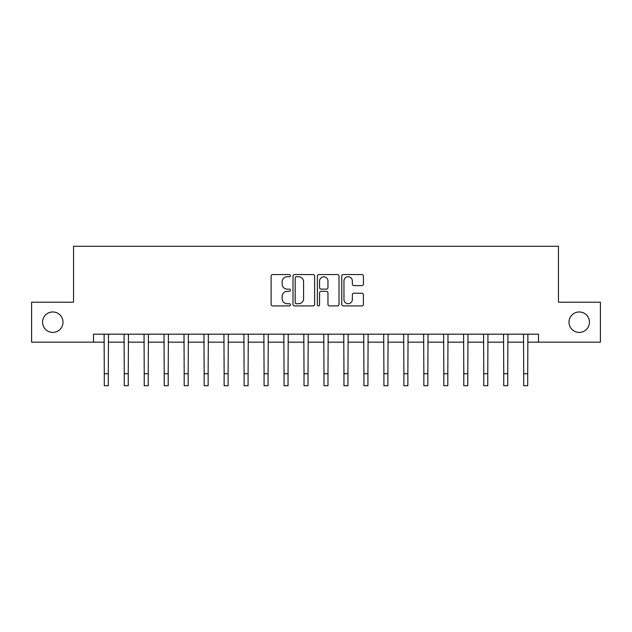 <?xml version="1.0" encoding="UTF-8"?>
<svg xmlns="http://www.w3.org/2000/svg" width="632" height="632" viewBox="0 0 632 632"><rect width="100%" height="100%" fill="white"/><g stroke="black" fill="none" stroke-linecap="round" stroke-linejoin="round"><path stroke-width="0.95" d="M290.436 275.655A1.098 1.098 0 0 0 289.338 274.557L272.676 274.557A1.572 1.572 0 0 0 271.104 276.121L271.104 304.348A1.572 1.572 0 0 0 272.676 305.92L289.338 305.92A1.098 1.098 0 0 0 290.436 304.822A1.098 1.098 0 0 0 289.338 303.723L287.181 303.723A5.016 5.016 0 0 1 282.164 298.707L282.164 296.353A5.016 5.016 0 0 1 287.181 291.336L289.338 291.336A1.098 1.098 0 0 0 290.436 290.238A1.098 1.098 0 0 0 289.338 289.14L287.181 289.14A5.016 5.016 0 0 1 282.164 284.123L282.164 281.769A5.016 5.016 0 0 1 287.181 276.745L289.338 276.745A1.098 1.098 0 0 0 290.436 275.655M569.005 322.194A10.223 10.223 0 0 0 579.228 332.416A10.223 10.223 0 0 0 589.458 322.194A10.223 10.223 0 0 0 579.228 311.963A10.223 10.223 0 0 0 569.005 322.194M42.542 322.194A10.223 10.223 0 0 0 52.772 332.416A10.223 10.223 0 0 0 62.995 322.194A10.223 10.223 0 0 0 52.772 311.963A10.223 10.223 0 0 0 42.542 322.194M361.836 285.609A1.572 1.572 0 0 0 363.4 284.045L363.4 276.121A1.572 1.572 0 0 0 361.836 274.557L343.326 274.557A1.572 1.572 0 0 0 341.762 276.121L341.762 304.348A1.572 1.572 0 0 0 343.326 305.92L361.836 305.92A1.572 1.572 0 0 0 363.4 304.348L363.4 294.781A1.572 1.572 0 0 0 361.836 293.216L353.912 293.216A1.572 1.572 0 0 0 352.348 294.781L352.348 299.529A4.195 4.195 0 0 1 348.153 303.723A4.195 4.195 0 0 1 343.958 299.529L343.958 280.948A4.195 4.195 0 0 1 348.153 276.745A4.195 4.195 0 0 1 352.348 280.948L352.348 284.045A1.572 1.572 0 0 0 353.912 285.609L361.836 285.609M93.512 342.165L31.6 342.165L31.6 302.222L73.541 302.222L73.541 246.298L558.459 246.298L558.459 302.222L600.4 302.222L600.4 342.165L538.488 342.165L538.488 334.178L93.512 334.178L93.512 342.165L104.296 342.165M314.625 276.121A1.572 1.572 0 0 0 313.061 274.557L294.552 274.557A1.572 1.572 0 0 0 292.987 276.121L292.987 304.348A1.572 1.572 0 0 0 294.552 305.92L313.061 305.92A1.572 1.572 0 0 0 314.625 304.348L314.625 276.121M318.939 274.557L337.449 274.557A1.572 1.572 0 0 1 339.013 276.121L339.013 304.348A1.572 1.572 0 0 1 337.449 305.92L329.525 305.92A1.572 1.572 0 0 1 327.961 304.348L327.961 292.9A1.572 1.572 0 0 0 326.389 291.336L321.135 291.336A1.572 1.572 0 0 0 319.571 292.9L319.571 304.822A1.098 1.098 0 0 1 318.473 305.92A1.098 1.098 0 0 1 317.375 304.822L317.375 276.121A1.572 1.572 0 0 1 318.939 274.557M108.293 342.165L124.267 342.165M128.264 342.165L144.238 342.165M148.236 342.165L164.217 342.165M168.207 342.165L184.189 342.165M188.178 342.165L204.16 342.165M208.149 342.165L224.131 342.165M228.12 342.165L244.102 342.165M248.092 342.165L264.073 342.165M268.071 342.165L284.045 342.165M288.042 342.165L304.016 342.165M308.013 342.165L323.987 342.165M327.984 342.165L343.958 342.165M347.956 342.165L363.929 342.165M367.927 342.165L383.908 342.165M387.898 342.165L403.88 342.165M407.869 342.165L423.851 342.165M427.84 342.165L443.822 342.165M447.812 342.165L463.793 342.165M467.783 342.165L483.764 342.165M487.762 342.165L503.736 342.165M507.733 342.165L523.707 342.165M527.704 342.165L538.488 342.165M296.282 276.745A1.098 1.098 0 0 0 295.183 277.843L295.183 302.625A1.098 1.098 0 0 0 296.282 303.723L298.549 303.723A5.016 5.016 0 0 0 303.573 298.707L303.573 281.769A5.016 5.016 0 0 0 298.549 276.745L296.282 276.745M327.961 281.019A4.195 4.195 0 0 0 323.766 276.824A4.195 4.195 0 0 0 319.571 281.019L319.571 287.568A1.572 1.572 0 0 0 321.135 289.14L326.389 289.14A1.572 1.572 0 0 0 327.961 287.568L327.961 281.019M104.106 334.178L104.296 373.717L108.293 373.717L108.483 334.178M104.296 373.717L104.296 385.702L108.293 385.702L108.293 373.717M124.077 334.178L124.267 373.717L128.264 373.717L128.454 334.178M124.267 373.717L124.267 385.702L128.264 385.702L128.264 373.717M144.049 334.178L144.238 373.717L148.236 373.717L148.425 334.178M144.238 373.717L144.238 385.702L148.236 385.702L148.236 373.717M164.028 334.178L164.217 373.717L168.207 373.717L168.396 334.178M164.217 373.717L164.217 385.702L168.207 385.702L168.207 373.717M183.999 334.178L184.189 373.717L188.178 373.717L188.368 334.178M184.189 373.717L184.189 385.702L188.178 385.702L188.178 373.717M203.97 334.178L204.16 373.717L208.149 373.717L208.339 334.178M204.16 373.717L204.16 385.702L208.149 385.702L208.149 373.717M223.941 334.178L224.131 373.717L228.12 373.717L228.31 334.178M224.131 373.717L224.131 385.702L228.12 385.702L228.12 373.717M243.913 334.178L244.102 373.717L248.092 373.717L248.289 334.178M244.102 373.717L244.102 385.702L248.092 385.702L248.092 373.717M263.884 334.178L264.073 373.717L268.071 373.717L268.26 334.178M264.073 373.717L264.073 385.702L268.071 385.702L268.071 373.717M283.855 334.178L284.045 373.717L288.042 373.717L288.232 334.178M284.045 373.717L284.045 385.702L288.042 385.702L288.042 373.717M303.826 334.178L304.016 373.717L308.013 373.717L308.203 334.178M304.016 373.717L304.016 385.702L308.013 385.702L308.013 373.717M323.797 334.178L323.987 373.717L327.984 373.717L328.174 334.178M323.987 373.717L323.987 385.702L327.984 385.702L327.984 373.717M343.769 334.178L343.958 373.717L347.956 373.717L348.145 334.178M343.958 373.717L343.958 385.702L347.956 385.702L347.956 373.717M363.74 334.178L363.929 373.717L367.927 373.717L368.116 334.178M363.929 373.717L363.929 385.702L367.927 385.702L367.927 373.717M383.711 334.178L383.908 373.717L387.898 373.717L388.088 334.178M383.908 373.717L383.908 385.702L387.898 385.702L387.898 373.717M403.69 334.178L403.88 373.717L407.869 373.717L408.059 334.178M403.88 373.717L403.88 385.702L407.869 385.702L407.869 373.717M423.661 334.178L423.851 373.717L427.84 373.717L428.03 334.178M423.851 373.717L423.851 385.702L427.84 385.702L427.84 373.717M443.632 334.178L443.822 373.717L447.812 373.717L448.001 334.178M443.822 373.717L443.822 385.702L447.812 385.702L447.812 373.717M463.604 334.178L463.793 373.717L467.783 373.717L467.972 334.178M463.793 373.717L463.793 385.702L467.783 385.702L467.783 373.717M483.575 334.178L483.764 373.717L487.762 373.717L487.951 334.178M483.764 373.717L483.764 385.702L487.762 385.702L487.762 373.717M503.546 334.178L503.736 373.717L507.733 373.717L507.923 334.178M503.736 373.717L503.736 385.702L507.733 385.702L507.733 373.717M523.517 334.178L523.707 373.717L527.704 373.717L527.894 334.178M523.707 373.717L523.707 385.702L527.704 385.702L527.704 373.717"/></g></svg>
